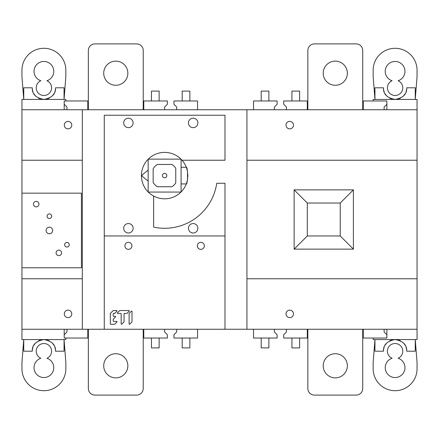 <?xml version="1.0" encoding="UTF-8"?>
<svg xmlns="http://www.w3.org/2000/svg" width="439" height="439" viewBox="0 0 439 439"><rect width="100%" height="100%" fill="white"/><g stroke="black" fill="none" stroke-linecap="round" stroke-linejoin="round"><path stroke-width="0.66" d="M373.15 338.03L373.15 339.566L417.05 339.566L417.05 109.75L21.95 109.75L21.95 193.16L81.434 193.16L81.434 267.79L21.95 267.79L21.95 193.16M65.85 338.03L65.85 339.566L21.95 339.566L21.95 329.25L82.312 329.25L82.312 109.75M417.05 329.25L82.312 329.25M384.125 329.25L384.125 331.994L386.869 334.737L386.869 338.03L363.272 338.03L363.272 329.25M386.869 334.737L386.869 329.25M66.947 329.25L66.947 331.994L64.204 334.737L64.204 338.03L87.8 338.03L87.8 329.25M64.204 329.25L64.204 334.737M164.625 329.25L164.625 331.994L167.369 334.737L167.369 338.03L143.772 338.03L143.772 329.25M159.137 338.03L159.137 347.907L151.455 347.907L151.455 338.03M176.697 329.25L176.697 331.994L173.954 334.737L173.954 338.03L197.55 338.03L197.55 329.25M189.867 338.03L189.867 347.907L182.185 347.907L182.185 338.03M274.375 329.25L274.375 331.994L277.119 334.737L277.119 338.03L253.522 338.03L253.522 329.25M268.887 338.03L268.887 347.907L261.205 347.907L261.205 338.03M286.447 329.25L286.447 331.994L283.704 334.737L283.704 338.03L307.3 338.03L307.3 329.25M299.617 338.03L299.617 347.907L291.935 347.907L291.935 338.03M21.95 267.79L21.95 278.765L82.312 278.765M21.95 329.25L21.95 278.765M386.869 109.75L386.869 100.97L363.272 100.97L363.272 109.75M384.125 109.75L384.125 107.006L386.869 104.262M164.625 109.75L164.625 107.006L167.369 104.262L167.369 100.97L143.772 100.97L143.772 109.75M151.455 100.97L151.455 91.092L159.137 91.092L159.137 100.97M197.55 109.75L197.55 100.97L173.954 100.97L173.954 104.262L176.697 107.006L176.697 109.75M182.185 100.97L182.185 91.092L189.867 91.092L189.867 100.97M274.375 109.75L274.375 107.006L277.119 104.262L277.119 100.97L253.522 100.97L253.522 109.75M261.205 100.97L261.205 91.092L268.887 91.092L268.887 100.97M286.447 109.75L286.447 107.006L283.704 104.262L283.704 100.97L307.3 100.97L307.3 109.75M291.935 100.97L291.935 91.092L299.617 91.092L299.617 100.97M66.947 109.75L66.947 107.006L64.204 104.262L64.204 100.97L87.8 100.97L87.8 109.75M64.204 104.262L64.204 109.75M286.009 125.115A3.731 3.731 0 0 1 289.74 121.383A3.731 3.731 0 0 1 293.471 125.115A3.731 3.731 0 0 1 289.74 128.846A3.731 3.731 0 0 1 286.009 125.115M417.05 160.235L246.937 160.235M417.05 278.765L246.937 278.765M353.395 249.132L294.13 249.132L294.13 189.867L353.395 189.867L353.395 249.132L340.225 235.962L307.3 235.962L294.13 249.132M246.937 109.75L246.937 329.25M286.009 313.885A3.731 3.731 0 0 1 289.74 310.154A3.731 3.731 0 0 1 293.471 313.885A3.731 3.731 0 0 1 289.74 317.616A3.731 3.731 0 0 1 286.009 313.885M148.162 159.236A23.212 23.212 0 0 0 148.162 191.964L148.162 159.236A23.212 23.212 0 0 1 180.989 159.137A23.212 23.212 0 0 0 148.261 159.137L180.989 159.137A23.212 23.212 0 0 1 186.345 167.413M186.515 167.885A23.212 23.212 0 0 1 187.376 170.99M187.431 171.27A23.212 23.212 0 0 1 187.618 172.428M187.777 173.959A23.212 23.212 0 0 1 187.837 175.584M181.087 167.259L186.284 167.259C188.002 166.705 187.958 184.539 186.284 183.941A23.212 23.212 0 0 0 186.345 183.793M186.509 183.337A23.212 23.212 0 0 0 187.618 178.794M187.782 177.219A23.212 23.212 0 0 0 187.837 175.71M181.087 159.236L181.087 191.964A23.212 23.212 0 0 1 180.989 192.062L148.261 192.062A23.212 23.212 0 0 0 153.65 196.052L153.65 227.122A52.68 52.68 0 0 0 216.74 183.282L224.987 183.282L224.987 235.962L104.262 235.962L104.262 115.237L224.987 115.237L224.987 160.235L182.026 160.235M193.16 127.639A4.719 4.719 0 0 0 197.879 122.92A4.719 4.719 0 0 0 193.16 118.201A4.719 4.719 0 0 0 188.441 122.92A4.719 4.719 0 0 0 193.16 127.639M128.407 127.639A4.719 4.719 0 0 0 133.127 122.92A4.719 4.719 0 0 0 128.407 118.201A4.719 4.719 0 0 0 123.688 122.92A4.719 4.719 0 0 0 128.407 127.639M188.441 228.28A4.719 4.719 0 0 0 193.16 232.999A4.719 4.719 0 0 0 197.879 228.28A4.719 4.719 0 0 0 193.16 223.561A4.719 4.719 0 0 0 188.441 228.28M123.688 228.28A4.719 4.719 0 0 0 128.407 232.999A4.719 4.719 0 0 0 133.127 228.28A4.719 4.719 0 0 0 128.407 223.561A4.719 4.719 0 0 0 123.688 228.28M224.987 235.962L224.987 329.25M104.262 329.25L104.262 235.962M200.842 249.352A3.512 3.512 0 0 0 204.354 245.84A3.512 3.512 0 0 0 200.842 242.328A3.512 3.512 0 0 0 197.331 245.84A3.512 3.512 0 0 0 200.842 249.352M128.407 249.352A3.512 3.512 0 0 0 131.919 245.84A3.512 3.512 0 0 0 128.407 242.328A3.512 3.512 0 0 0 124.895 245.84A3.512 3.512 0 0 0 128.407 249.352M132.007 321.71L132.007 311.421A0.362 0.362 0 0 0 131.387 311.163L129.22 313.331A0.362 0.362 0 0 0 129.115 313.589L129.115 323.878A0.362 0.362 0 0 0 129.73 324.136L131.898 321.968A0.362 0.362 0 0 0 132.007 321.71A0.362 0.362 0 0 1 131.898 321.968M121.164 323.878A0.362 0.362 0 0 0 121.784 324.136L123.952 321.968A0.362 0.362 0 0 0 124.056 321.71L124.056 313.803A0.362 0.362 0 0 1 124.418 313.441L126.8 313.441A0.362 0.362 0 0 0 127.052 313.331L129.22 311.163A0.362 0.362 0 0 0 128.967 310.549L119.869 310.549A0.362 0.362 0 0 0 119.617 310.653L117.449 312.82A0.362 0.362 0 0 0 117.701 313.441L120.807 313.441A0.362 0.362 0 0 1 121.164 313.803L121.164 323.878A0.362 0.362 0 0 0 121.784 324.136M115.49 316.947A0.362 0.362 0 0 0 115.237 316.327A0.362 0.362 0 0 1 115.49 316.947L113.322 319.115A0.362 0.362 0 0 0 113.218 319.373L113.218 321.024A0.362 0.362 0 0 0 113.58 321.386L116.681 321.386L113.58 321.386M113.58 316.327L115.237 316.327L113.58 316.327A0.362 0.362 0 0 1 113.218 315.97L113.218 313.803A0.362 0.362 0 0 1 113.58 313.441L114.513 313.441A0.362 0.362 0 0 0 114.771 313.331L116.939 311.163A0.362 0.362 0 0 0 116.681 310.549L113.366 310.549A0.362 0.362 0 0 0 113.114 310.653L110.43 313.331A0.362 0.362 0 0 0 110.326 313.589L110.326 323.916A0.362 0.362 0 0 0 110.688 324.278L114.513 324.278A0.362 0.362 0 0 0 114.771 324.174L116.939 322.006A0.362 0.362 0 0 0 116.681 321.386M21.95 160.235L82.312 160.235M64.313 313.885A3.731 3.731 0 0 1 68.045 310.154A3.731 3.731 0 0 1 71.776 313.885A3.731 3.731 0 0 1 68.045 317.616A3.731 3.731 0 0 1 64.313 313.885M66.947 242.438A2.305 2.305 0 0 1 69.252 244.742A2.305 2.305 0 0 1 66.947 247.047A2.305 2.305 0 0 1 64.643 244.742A2.305 2.305 0 0 1 66.947 242.438M36.217 201.391A2.744 2.744 0 0 1 38.961 204.135A2.744 2.744 0 0 1 36.217 206.879A2.744 2.744 0 0 1 33.474 204.135A2.744 2.744 0 0 1 36.217 201.391M49.387 213.903A2.305 2.305 0 0 1 51.692 216.207A2.305 2.305 0 0 1 49.387 218.512A2.305 2.305 0 0 1 47.083 216.207A2.305 2.305 0 0 1 49.387 213.903M58.826 250.12A2.744 2.744 0 0 1 61.57 252.864A2.744 2.744 0 0 1 58.826 255.608A2.744 2.744 0 0 1 56.082 252.864A2.744 2.744 0 0 1 58.826 250.12M49.387 227.182A3.292 3.292 0 0 1 52.68 230.475A3.292 3.292 0 0 1 49.387 233.767A3.292 3.292 0 0 1 46.095 230.475A3.292 3.292 0 0 1 49.387 227.182M64.313 125.115A3.731 3.731 0 0 1 68.045 121.383A3.731 3.731 0 0 1 71.776 125.115A3.731 3.731 0 0 1 68.045 128.846A3.731 3.731 0 0 1 64.313 125.115M340.225 235.962L340.225 203.037L307.3 203.037L294.13 189.867M307.3 203.037L307.3 235.962M340.225 203.037L353.395 189.867M54.771 347.051A11.633 11.633 0 0 1 55.533 351.2L64.05 351.2L64.05 339.566L65.85 362.411L65.85 368.76A21.95 21.95 0 0 1 43.9 390.71A21.95 21.95 0 0 1 21.95 368.76L21.95 362.411L23.75 339.566L23.75 351.2L32.266 351.2A11.633 11.633 0 0 1 33.029 347.051M55.533 351.2C55.808 344.922 51.934 341.048 43.9 339.566C35.866 341.048 31.992 344.922 32.266 351.2M33.896 345.263A11.633 11.633 0 0 1 35.043 343.655M35.06 343.638A11.633 11.633 0 0 1 36.536 342.195M38.374 340.966A11.633 11.633 0 0 1 45.656 339.698M47.099 340.016A11.633 11.633 0 0 1 49.426 340.966M51.264 342.195A11.633 11.633 0 0 1 52.74 343.638M52.757 343.655A11.633 11.633 0 0 1 53.904 345.263M46.929 358.262A7.682 7.682 0 0 0 43.9 343.517A7.682 7.682 0 0 0 40.871 358.262A9.877 9.877 0 0 0 43.9 377.54A9.877 9.877 0 0 0 46.929 358.262M33.029 91.949A11.633 11.633 0 0 1 32.266 87.8C31.992 94.078 35.866 97.952 43.9 99.433C51.934 97.952 55.808 94.078 55.533 87.8A11.633 11.633 0 0 1 54.771 91.949M53.904 93.737A11.633 11.633 0 0 1 52.757 95.345M52.74 95.362A11.633 11.633 0 0 1 51.264 96.805M49.426 98.034A11.633 11.633 0 0 1 47.099 98.984M45.656 99.302A11.633 11.633 0 0 1 42.144 99.302M40.701 98.984A11.633 11.633 0 0 1 38.374 98.034M36.536 96.805A11.633 11.633 0 0 1 35.06 95.362M35.043 95.345A11.633 11.633 0 0 1 33.896 93.737M55.533 87.8L64.05 87.8L64.05 99.433L65.85 76.589L65.85 70.24A21.95 21.95 0 0 0 43.9 48.29A21.95 21.95 0 0 0 21.95 70.24L21.95 76.589L23.75 99.433L23.75 87.8L32.266 87.8M40.871 80.738A7.682 7.682 0 0 0 43.9 95.482A7.682 7.682 0 0 0 46.929 80.738A9.877 9.877 0 0 0 43.9 61.46A9.877 9.877 0 0 0 40.871 80.738M21.95 109.75L21.95 99.433L65.85 99.433L65.85 100.97M405.971 347.051A11.633 11.633 0 0 1 406.733 351.2L415.25 351.2L415.25 339.566L417.05 362.411L417.05 368.76A21.95 21.95 0 0 1 395.1 390.71A21.95 21.95 0 0 1 373.15 368.76L373.15 362.411L374.95 339.566L374.95 351.2L383.466 351.2A11.633 11.633 0 0 1 384.229 347.051M406.733 351.2C407.008 344.922 403.134 341.048 395.1 339.566C387.066 341.048 383.192 344.922 383.466 351.2M385.096 345.263A11.633 11.633 0 0 1 386.243 343.655M386.26 343.638A11.633 11.633 0 0 1 387.736 342.195M389.574 340.966A11.633 11.633 0 0 1 396.856 339.698M398.299 340.016A11.633 11.633 0 0 1 400.626 340.966M402.464 342.195A11.633 11.633 0 0 1 403.94 343.638M403.957 343.655A11.633 11.633 0 0 1 405.104 345.263M398.129 358.262A7.682 7.682 0 0 0 395.1 343.517A7.682 7.682 0 0 0 392.071 358.262A9.877 9.877 0 0 0 395.1 377.54A9.877 9.877 0 0 0 398.129 358.262M373.15 100.97L373.15 99.433L417.05 99.433L417.05 109.75M384.229 91.949A11.633 11.633 0 0 1 383.466 87.8L374.95 87.8L374.95 99.433L373.15 76.589L373.15 70.24A21.95 21.95 0 0 1 395.1 48.29A21.95 21.95 0 0 1 417.05 70.24L417.05 76.589L415.25 99.433L415.25 87.8L406.733 87.8A11.633 11.633 0 0 1 405.971 91.949M405.104 93.737A11.633 11.633 0 0 1 403.957 95.345M403.94 95.362A11.633 11.633 0 0 1 402.464 96.805M400.626 98.034A11.633 11.633 0 0 1 398.299 98.984M396.856 99.302A11.633 11.633 0 0 1 393.344 99.302M391.901 98.984A11.633 11.633 0 0 1 389.574 98.034M387.736 96.805A11.633 11.633 0 0 1 386.26 95.362M386.243 95.345A11.633 11.633 0 0 1 385.096 93.737M392.071 80.738A7.682 7.682 0 0 0 395.1 95.482A7.682 7.682 0 0 0 398.129 80.738A9.877 9.877 0 0 0 395.1 61.46A9.877 9.877 0 0 0 392.071 80.738M383.466 87.8C383.192 94.078 387.066 97.952 395.1 99.433C403.134 97.952 407.008 94.078 406.733 87.8M307.849 109.75L307.849 50.485A6.585 6.585 0 0 1 314.434 43.9L356.139 43.9A6.585 6.585 0 0 1 362.724 50.485L362.724 109.75M323.214 73.203A12.072 12.072 0 0 0 335.286 85.276A12.072 12.072 0 0 0 347.359 73.203A12.072 12.072 0 0 0 335.286 61.131A12.072 12.072 0 0 0 323.214 73.203M88.349 109.75L88.349 50.485A6.585 6.585 0 0 1 94.934 43.9L136.639 43.9A6.585 6.585 0 0 1 143.224 50.485L143.224 109.75M103.714 73.203A12.072 12.072 0 0 0 115.786 85.276A12.072 12.072 0 0 0 127.859 73.203A12.072 12.072 0 0 0 115.786 61.131A12.072 12.072 0 0 0 103.714 73.203M143.224 329.25L143.224 388.515A6.585 6.585 0 0 1 136.639 395.1L94.934 395.1A6.585 6.585 0 0 1 88.349 388.515L88.349 329.25M127.859 365.797A12.072 12.072 0 0 0 115.786 353.724A12.072 12.072 0 0 0 103.714 365.797A12.072 12.072 0 0 0 115.786 377.869A12.072 12.072 0 0 0 127.859 365.797M362.724 329.25L362.724 388.515A6.585 6.585 0 0 1 356.139 395.1L314.434 395.1A6.585 6.585 0 0 1 307.849 388.515L307.849 329.25M347.359 365.797A12.072 12.072 0 0 0 335.286 353.724A12.072 12.072 0 0 0 323.214 365.797A12.072 12.072 0 0 0 335.286 377.869A12.072 12.072 0 0 0 347.359 365.797M153.156 168.796L153.156 182.404A13.335 13.335 0 0 0 157.294 186.74L171.956 186.74A13.335 13.335 0 0 0 175.765 182.931L175.765 168.269A13.335 13.335 0 0 0 171.956 164.46L157.294 164.46A13.335 13.335 0 0 0 153.156 168.796M166.82 175.6A2.195 2.195 0 0 0 164.625 173.405A2.195 2.195 0 0 0 162.43 175.6A2.195 2.195 0 0 0 164.625 177.795A2.195 2.195 0 0 0 166.82 175.6M181.087 183.941L186.284 183.941A23.212 23.212 0 0 1 181.087 191.964M180.989 192.062A23.212 23.212 0 0 1 153.65 196.052M142.417 176.456L148.162 181.087L142.423 176.456A1.097 1.097 0 0 1 142.417 174.744L148.162 170.112M129.115 323.878A0.362 0.362 0 0 0 129.73 324.136M132.007 311.421A0.362 0.362 0 0 0 131.387 311.163M117.449 312.82A0.362 0.362 0 0 0 117.701 313.441L120.807 313.441M123.952 321.968A0.362 0.362 0 0 0 124.056 321.71L124.056 313.803M110.326 323.916A0.362 0.362 0 0 0 110.688 324.278M116.939 311.163A0.362 0.362 0 0 0 116.681 310.549M113.218 315.97L113.218 313.803M113.218 321.024L113.218 319.373"/></g></svg>
